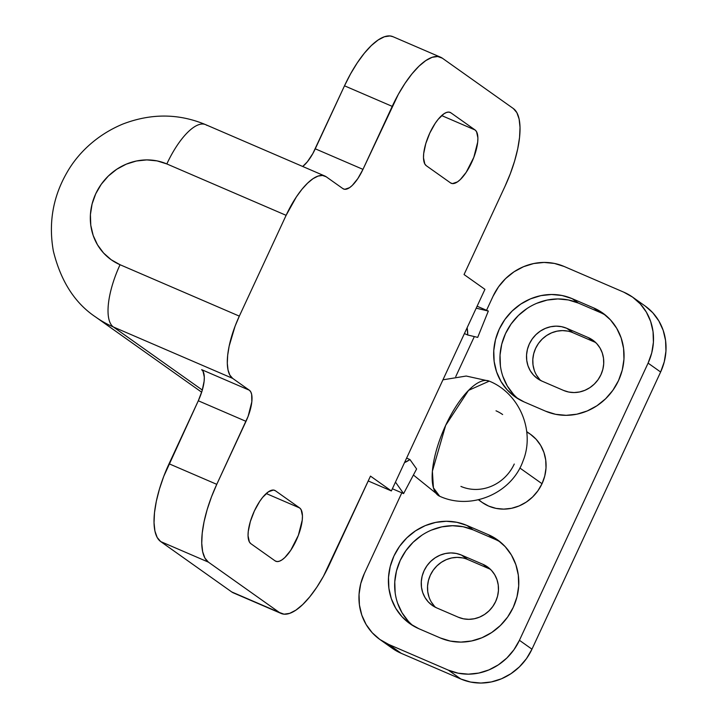 <?xml version="1.0" encoding="UTF-8"?>
<svg xmlns="http://www.w3.org/2000/svg" width="719" height="719" viewBox="0 0 719 719"><rect width="100%" height="100%" fill="white"/><g stroke="black" fill="none" stroke-linecap="round" stroke-linejoin="round"><path stroke-width="1.08" d="M235.248 593.463L231.707 591.935L160.705 541.578L157.191 537.479L154.936 531.116L154.028 522.74L154.495 512.656L156.329 501.269L159.456 489.01L163.752 476.346L198.3 400.78L202.138 390.687L204.124 381.232L204.313 377.196L203.046 371.301L201.644 369.656L249.349 390.219L232.641 378.374L113.368 326.974L202.327 390.058L113.368 326.974A111.409 103.599 125.3 0 1 95.708 317.052A111.409 103.599 125.3 0 1 95.438 316.863M201.671 392.206L95.708 317.052A111.409 103.599 -54.7 0 0 113.368 326.974A55.705 20.096 -66.7 0 1 120.055 264.727A55.705 51.804 125.3 0 1 95.735 193.77A55.705 51.804 125.3 0 1 166.835 163.941A55.705 20.096 -66.7 0 1 205.589 124.63A55.705 20.096 113.3 0 0 166.835 163.941L286.117 215.332L166.835 163.941L157.084 160.894L146.802 159.906L136.385 161.011L126.247 164.157L116.766 169.244L108.317 176.056L101.217 184.334L95.735 193.77L92.086 203.998L90.414 214.622L90.774 225.236L93.164 235.428L97.487 244.811L103.572 253.025L111.193 259.748L120.055 264.727L239.328 316.126L286.117 215.332A55.705 20.096 -66.7 0 1 324.862 176.029A55.705 20.096 -66.7 0 1 326.219 176.793L342.927 188.639A27.852 10.048 -66.7 0 0 343.601 189.016A27.852 10.048 -66.7 0 0 362.969 169.36L315.264 148.806L344.5 85.813L392.214 106.367L362.969 169.36L315.264 148.806A27.852 10.048 113.3 0 1 302.708 166.484L307.355 161.802L312.819 153.605L344.5 85.813L392.214 106.367A69.626 25.111 -66.7 0 1 440.648 57.241A69.626 25.111 -66.7 0 1 442.338 58.185L513.348 108.542A69.626 25.111 -66.7 0 1 504.99 186.356L464.052 274.541L484.939 289.353L391.37 490.933L368.236 480.966L391.37 490.933L370.483 476.122L391.37 490.933L484.939 289.353L464.052 274.541L504.99 186.356L510.292 173.773L514.588 161.119L517.716 148.86L519.549 137.473L520.026 127.389L519.109 119.012L516.862 112.649L513.348 108.542L442.338 58.185L437.7 56.513L432.119 57.313L425.81 60.576L419.006 66.166L411.978 73.868L404.995 83.395L398.317 94.369L362.969 169.36L357.864 178.555L352.256 185.448L349.533 187.686L344.778 189.313L342.927 188.639L326.219 176.793L322.507 175.445L318.041 176.092L312.99 178.698L307.552 183.174L301.926 189.331L296.336 196.952L286.117 215.332L239.328 316.126L235.086 326.183L229.154 346.118L227.68 355.231L227.303 363.293L228.031 369.997L229.837 375.093L232.641 378.374L249.349 390.219L250.76 391.855L251.659 394.407L251.83 401.786L248.136 416.31L216.77 484.336L211.467 496.91L207.171 509.573L204.043 521.832L202.21 533.219L201.742 543.294L202.65 551.68L204.897 558.043L208.411 562.141L160.705 541.578L231.707 591.935L279.421 612.498L208.411 562.141L279.421 612.498L284.059 614.179L289.64 613.37L295.949 610.107L302.753 604.517L309.781 596.815L316.764 587.297L323.442 576.323L370.483 476.122L329.545 564.316A69.626 25.111 -66.7 0 1 281.111 613.451A69.626 25.111 -66.7 0 1 279.421 612.498L231.707 591.935A69.626 25.111 113.3 0 0 233.396 592.887L281.111 613.451M250.85 543.672L249.376 541.955L248.046 535.754L248.244 531.521L250.329 521.59L254.364 510.993L259.73 501.341L262.66 497.341L268.475 491.76L273.463 490.052L275.413 490.762L299.643 507.938L301.117 509.663L302.447 515.856L302.25 520.089L298.358 535.34L290.764 550.269L284.877 557.504L282.019 559.849L279.367 561.224L277.022 561.557L275.08 560.856L250.85 543.672A29.245 10.551 -66.7 0 1 253.897 512.018A29.245 10.551 -66.7 0 1 274.703 490.358A29.245 10.551 -66.7 0 1 275.413 490.762L299.643 507.938A29.245 10.551 -66.7 0 1 296.596 539.601A29.245 10.551 -66.7 0 1 275.79 561.251A29.245 10.551 -66.7 0 1 275.08 560.856L250.85 543.672M426.295 165.712L424.821 163.986L423.491 157.794L423.689 153.56L425.774 143.629L429.809 133.033L435.175 123.38L438.105 119.381L443.92 113.8L446.571 112.425L448.908 112.092L450.858 112.793L475.088 129.977L476.562 131.694L477.892 137.886L477.695 142.119L473.803 157.371L466.209 172.308L460.322 179.543L457.464 181.889L452.467 183.597L450.525 182.887L426.295 165.712A29.245 10.551 -66.7 0 1 429.342 134.049A29.245 10.551 -66.7 0 1 450.148 112.398A29.245 10.551 -66.7 0 1 450.858 112.793L475.088 129.977A29.245 10.551 -66.7 0 1 472.041 161.631A29.245 10.551 -66.7 0 1 451.235 183.291A29.245 10.551 -66.7 0 1 450.525 182.887L426.295 165.712M440.648 57.241L392.942 36.678A69.626 25.111 113.3 0 0 344.5 85.813L350.611 73.805L357.28 62.832L364.263 53.314L371.292 45.603L378.095 40.012L384.413 36.759L389.995 35.95L393.041 36.723M216.77 484.336L169.055 463.773L198.3 400.78L246.006 421.343L216.77 484.336L169.055 463.773A69.626 25.111 113.3 0 0 160.705 541.578L208.411 562.141A69.626 25.111 -66.7 0 1 216.77 484.336M441.673 115.579L475.088 129.977L441.673 115.579M266.228 493.54L299.643 507.938L266.228 493.54M324.862 176.029L205.589 124.63A55.705 20.096 -66.7 0 1 206.937 125.394M113.368 326.974L232.641 378.374A55.705 20.096 -66.7 0 1 239.328 316.126L120.055 264.727A55.705 20.096 113.3 0 0 113.368 326.974M249.349 390.219A27.852 10.048 -66.7 0 1 246.006 421.343L198.3 400.78A27.852 10.048 113.3 0 0 201.644 369.656L249.349 390.219M500.406 542.09A57.098 53.098 -54.7 0 0 494.573 539.106L488.309 534.657A57.098 53.098 125.3 0 1 497.359 539.744A57.098 53.098 125.3 0 1 513.24 607.384L507.623 617.064L500.334 625.548L491.67 632.531L481.955 637.744L471.565 640.971L460.897 642.103L450.355 641.087L440.352 637.969L418.88 628.721L409.803 623.616L401.993 616.722L395.756 608.31L391.325 598.684L388.88 588.241L388.503 577.366L390.219 566.473L393.958 555.994L399.575 546.314L406.855 537.83L415.519 530.847L425.235 525.634L435.633 522.407L446.301 521.275L456.835 522.291L466.838 525.409L488.309 534.657L497.386 539.762L505.196 546.656L511.443 555.077L515.865 564.694L518.318 575.137L518.687 586.021L516.979 596.905L513.24 607.384A57.098 53.098 125.3 0 1 440.352 637.969L418.88 628.721A57.098 53.098 125.3 0 1 409.83 623.634A57.098 53.098 125.3 0 1 396.537 551.042A57.098 53.098 125.3 0 1 466.838 525.409L473.102 529.849L494.573 539.106L488.309 534.657L466.838 525.409L473.102 529.849A57.098 53.098 -54.7 0 0 403.862 553.72A57.098 53.098 -54.7 0 0 413.057 625.737M605.677 315.308A57.098 53.098 -54.7 0 0 599.844 312.325L593.579 307.885A57.098 53.098 125.3 0 1 602.63 312.963A57.098 53.098 125.3 0 1 618.502 380.612L612.885 390.282L605.605 398.775L596.941 405.759L587.225 410.962L576.836 414.198L566.159 415.321L555.625 414.315L545.622 411.196L524.151 401.939L515.074 396.834L507.263 389.941L501.026 381.528L496.595 371.912L494.142 361.459L493.773 350.584L495.49 339.692L499.229 329.212L504.846 319.542L512.126 311.048L520.79 304.065L530.505 298.861L540.895 295.626L551.563 294.502L562.105 295.509L572.108 298.628L593.579 307.885L602.657 312.99L610.467 319.874L616.704 328.295L621.135 337.912L623.58 348.364L623.957 359.239L622.241 370.132L618.502 380.612A57.098 53.098 125.3 0 1 545.622 411.196L524.151 401.939A57.098 53.098 125.3 0 1 515.101 396.861A57.098 53.098 125.3 0 1 501.799 324.269A57.098 53.098 125.3 0 1 572.108 298.628L578.373 303.076L599.844 312.325L593.579 307.885L572.108 298.628L578.373 303.076A57.098 53.098 -54.7 0 0 509.133 326.938A57.098 53.098 -54.7 0 0 518.318 398.955M490.475 569.367A29.245 27.196 -54.7 0 0 489.145 568.747L482.88 564.298A29.245 27.196 125.3 0 1 487.518 566.905A29.245 27.196 125.3 0 1 495.643 601.551A29.245 27.196 125.3 0 1 458.318 617.217L436.846 607.968A29.245 27.196 125.3 0 1 432.209 605.362A29.245 27.196 125.3 0 1 425.396 568.181A29.245 27.196 125.3 0 1 461.409 555.05L467.674 559.49L489.145 568.747L467.674 559.49A29.245 27.196 -54.7 0 0 432.766 570.868A29.245 27.196 -54.7 0 0 435.516 607.339M595.745 342.586A29.245 27.196 -54.7 0 0 594.415 341.965L588.142 337.526A29.245 27.196 125.3 0 1 592.78 340.123A29.245 27.196 125.3 0 1 600.913 374.77A29.245 27.196 125.3 0 1 563.579 390.435L542.117 381.187A29.245 27.196 125.3 0 1 537.479 378.58A29.245 27.196 125.3 0 1 530.667 341.399A29.245 27.196 125.3 0 1 566.68 328.268L572.944 332.717L594.415 341.965L572.944 332.717A29.245 27.196 -54.7 0 0 538.028 344.086A29.245 27.196 -54.7 0 0 540.778 380.567M478.396 499.777L482.063 502.374A41.774 38.853 -54.7 0 0 542.018 483.716L519.846 467.997L542.018 483.716A41.774 38.853 -54.7 0 0 530.397 434.222L536.131 439.282L540.697 445.438L543.941 452.476L545.73 460.124L546.009 468.078L544.75 476.05L542.018 483.716L537.902 490.798L532.572 497.009L526.236 502.123L519.127 505.933L511.524 508.297L503.713 509.124L496.002 508.378L488.686 506.095L482.045 502.365L478.728 499.696M496.02 410.819A41.774 38.853 125.3 0 1 502.635 414.539M445.663 425.351A62.661 22.604 113.3 0 0 439.66 496.227L433.431 487.833L432.38 471.215L445.663 425.351L468.554 390.372L489.262 381.133A62.661 22.604 113.3 0 0 445.663 425.351M392.358 648.34L401.22 653.319L388.691 644.431L448.332 670.135L460.861 679.015L401.22 653.319L388.691 644.431A55.705 51.804 125.3 0 1 379.857 639.47A55.705 51.804 125.3 0 1 364.371 573.474L401.813 492.821L364.371 573.474L360.722 583.702L359.051 594.325L359.41 604.94L361.801 615.131L366.124 624.514L372.208 632.729L379.83 639.452L388.691 644.431L448.332 670.135L458.084 673.173L468.366 674.161L478.773 673.065L488.92 669.91L498.393 664.832L506.85 658.02L513.95 649.733L519.433 640.296L648.089 363.122L651.738 352.894L653.409 342.271L653.05 331.657L650.659 321.465L646.336 312.082L640.252 303.876L632.63 297.145L623.768 292.166L564.136 266.47L554.376 263.424L544.094 262.435L533.687 263.54L523.549 266.695L514.067 271.773L505.61 278.586L498.51 286.872L493.027 296.309L486.538 310.293L493.027 296.309A55.705 51.804 125.3 0 1 564.136 266.47L623.768 292.166A55.705 51.804 125.3 0 1 632.603 297.127A55.705 51.804 125.3 0 1 648.089 363.122L660.626 372.011L531.961 649.185L519.433 640.296L648.089 363.122L660.626 372.011L664.266 361.783L665.947 351.16L665.578 340.545L663.188 330.354L658.865 320.971L652.78 312.756L645.159 306.033M474.333 336.582L455.747 376.621L474.333 336.582M526.766 431.957L530.415 434.24L526.73 431.625M379.857 639.47L392.385 648.358A55.705 51.804 -54.7 0 0 401.22 653.319L460.861 679.015L470.612 682.061L480.894 683.05L491.311 681.945L501.449 678.799L510.921 673.712L519.379 666.899L526.479 658.622L531.961 649.185L660.626 372.011A55.705 51.804 -54.7 0 0 645.132 306.015L632.603 297.127M434.465 606.261L431.265 601.956M429 597.031L427.742 591.674L427.553 586.102L428.434 580.53L430.348 575.155L433.224 570.203L436.954 565.853L441.385 562.276L446.364 559.607L451.685 557.953L457.149 557.378L462.551 557.899M539.726 379.488L536.536 375.174M534.262 370.249L533.013 364.893L532.815 359.329L533.696 353.748L535.61 348.382L538.486 343.421L542.216 339.071L546.656 335.494L551.635 332.834L556.955 331.18L562.42 330.596L567.821 331.117M514.256 464.034A41.774 38.853 125.3 0 1 460.924 486.412M572.944 332.717L566.68 328.268L588.142 337.526L594.415 341.965M467.674 559.49L461.409 555.05L482.88 564.298L489.145 568.747M513.528 394.389L507.29 385.968L502.86 376.352M500.415 365.908L500.038 355.024L501.754 344.14L505.493 333.652L511.11 323.981L518.39 315.488L527.054 308.505M536.769 303.301L547.159 300.075L557.836 298.942L568.37 299.958L578.373 303.076L599.844 312.325M566.68 328.268L561.557 326.678L556.155 326.156L550.691 326.732L545.37 328.385L540.391 331.055L535.952 334.632L532.222 338.982L529.346 343.934L527.431 349.308L526.551 354.88L526.748 360.453L527.998 365.809L530.263 370.734L533.462 375.039L537.461 378.571L542.117 381.187L563.579 390.435L568.702 392.035L574.104 392.556L579.568 391.972L584.889 390.318L589.868 387.658L594.307 384.081L598.037 379.731L600.913 374.77L602.828 369.404L603.708 363.832L603.511 358.26L602.261 352.903L599.997 347.978L596.797 343.664L592.798 340.141L588.142 337.526L566.68 328.268M408.257 621.162L402.02 612.75L397.589 603.133M395.144 592.681L394.767 581.806L396.484 570.913L400.222 560.434L405.84 550.763L413.119 542.27L421.783 535.287M431.499 530.083L441.897 526.847L452.566 525.724L463.108 526.73L473.102 529.849L494.573 539.106M461.409 555.05L456.286 553.45L450.885 552.929L445.421 553.513L440.1 555.167L435.121 557.836L430.681 561.413L426.96 565.763L424.075 570.715L422.161 576.081L421.289 581.662L421.478 587.234L422.727 592.582L425.001 597.507L428.191 601.821L432.2 605.353L436.846 607.968L458.318 617.217L463.44 618.816L468.833 619.329L474.306 618.753L479.627 617.1L484.606 614.43L489.037 610.853L492.767 606.503L495.643 601.551L497.557 596.186L498.438 590.605L498.249 585.032L496.991 579.685L494.726 574.76L491.526 570.446L487.527 566.914L482.88 564.298L461.409 555.05M531.961 649.185L519.433 640.296A55.705 51.804 125.3 0 1 448.332 670.135L460.861 679.015A55.705 51.804 -54.7 0 0 531.961 649.185M467.134 327.702L467.754 335.009L477.695 337.382L488.327 311.057L476.203 308.172L488.327 311.057L477.695 337.382L467.754 335.009L464.411 333.571L467.754 335.009A62.661 22.604 -66.7 0 0 467.134 327.702M395.468 482.107L403.602 493.594L416.616 468.959L409.947 459.549L404.527 462.578A62.661 22.604 -66.7 0 0 409.947 459.549L406.603 458.111L409.947 459.549L416.616 468.959L403.602 493.594L395.468 482.107M477.11 306.222L488.327 311.057L477.11 306.222M392.376 488.749L403.602 493.594L392.376 488.749M205.589 124.63C178.77 113.422 151.215 113.216 122.94 124.01C95.034 135.603 76.879 155.07 67.083 172.326C52.954 196.727 48.38 222.953 53.35 251.012C60.782 281.192 74.902 303.211 95.708 317.052M413.416 475.025L439.66 496.227C470.963 510.706 511.461 493.576 522.929 461.239C535.385 431.202 519.576 393.329 489.262 381.133L466.218 376.037L442.94 379.821"/></g></svg>
